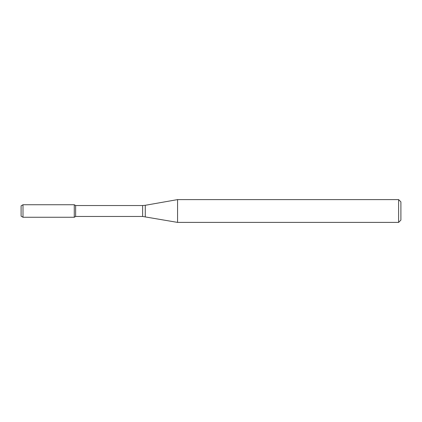 <?xml version="1.0" encoding="UTF-8"?>
<svg xmlns="http://www.w3.org/2000/svg" width="422" height="422" viewBox="0 0 422 422"><rect width="100%" height="100%" fill="white"/><g stroke="black" fill="none" stroke-linecap="round" stroke-linejoin="round"><path stroke-width="0.63" d="M398.621 222.394L398.621 199.606L400.9 201.885L400.9 220.115L398.621 222.394L177.567 222.394L142.636 216.47L75.633 216.47L74.272 217.256L74.272 204.744L22.999 204.744L22.999 217.256L21.1 216.159L21.1 205.841L22.999 204.744M75.633 216.47L75.633 205.53L74.272 204.744L74.272 217.256L22.999 217.256M177.567 222.394L177.567 199.606L145.273 205.298L145.273 216.702M142.636 216.47L142.636 205.53L75.633 205.53M142.636 205.53L145.273 205.298M398.621 199.606L177.567 199.606"/></g></svg>
